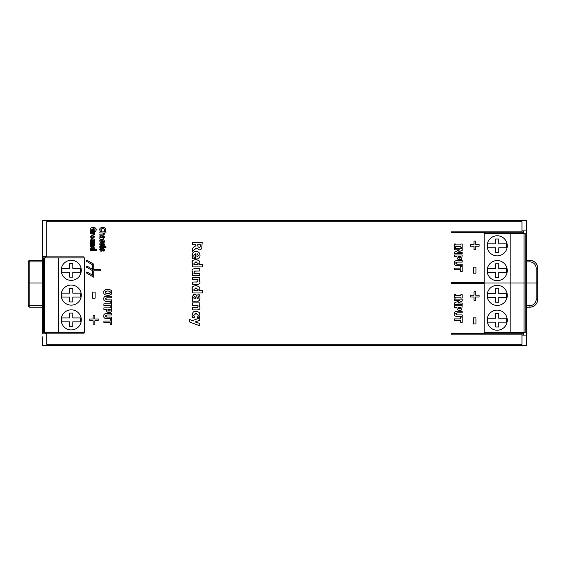 <?xml version="1.0" encoding="UTF-8"?>
<svg xmlns="http://www.w3.org/2000/svg" width="566" height="566" viewBox="0 0 566 566"><rect width="100%" height="100%" fill="white"/><g stroke="black" fill="none" stroke-linecap="round" stroke-linejoin="round"><path stroke-width="0.85" d="M45.669 256.356L45.669 257.919M45.669 332.284L45.669 333.841M523.062 230.886L523.062 233.425M523.062 332.575L523.062 335.114M521.272 344.284L521.272 345.458L526.38 345.458L526.38 220.542L521.272 220.542L521.272 221.716M521.965 335.114L526.38 335.114M521.272 345.458L42.351 345.458L42.351 336.869M45.28 333.841L45.28 332.284M45.28 257.919L45.28 256.356M46.773 333.841L42.351 333.841L42.351 229.131M521.272 220.542L42.351 220.542L42.351 256.356L46.773 256.356M44.502 332.284L43.327 332.284L43.327 257.919L84.511 257.919L84.511 332.284L44.502 332.284L44.502 257.919M83.987 332.284L83.987 333.162L46.773 333.162L46.773 344.284L521.965 344.284L521.965 334.138L451.187 334.138L451.187 333.353L484.362 333.353L484.362 332.575M484.22 282.611L451.187 282.611L451.187 283.389L484.22 283.389M484.362 233.425L484.362 232.647L451.187 232.647L451.187 231.862L521.965 231.862L521.965 221.716L46.773 221.716L46.773 256.844L83.987 256.844L83.987 257.919M89.753 320.788L93.135 320.788L93.135 324.191L94.855 324.191L94.855 320.788L98.236 320.788L98.236 319.026L94.855 319.026L94.855 315.616L93.135 315.616L93.135 319.026L89.753 319.026L89.753 320.788M111.7 313.437L106.719 313.437C104.632 313.522 103.635 314.392 103.734 316.054C103.635 317.71 104.632 318.587 106.726 318.665L111.7 318.665L111.7 317.094L106.832 317.094L105.219 316.054L106.832 315.007L111.7 315.007L111.7 313.437M106.712 311.385L107.384 312.156L109.238 312.694L111.191 311.951L111.7 307.89L103.896 307.89L103.896 309.46L106.45 309.46L106.585 311.095M92.569 298.183L95.109 298.183L95.109 292.106L92.569 292.106L92.569 298.183M111.7 296.209L106.719 296.209C104.632 296.294 103.635 297.164 103.734 298.827C103.635 300.489 104.632 301.36 106.726 301.437L111.7 301.437L111.7 299.867L106.832 299.867L105.219 298.827L106.832 297.78L111.7 297.78L111.7 296.209M110.214 324.474L110.214 322.634L103.896 322.634L103.896 321.064L110.214 321.064L110.214 319.224L111.7 319.224L111.7 324.474L110.214 324.474M107.802 289.332C104.852 289.622 103.493 290.634 103.734 292.353C103.493 294.079 104.852 295.084 107.802 295.374C110.724 295.098 112.082 294.094 111.87 292.353C112.103 290.627 110.745 289.622 107.802 289.332L109.825 289.636M110.214 307.246L110.214 305.407L103.896 305.407L103.896 303.836L110.214 303.836L110.214 301.996L111.7 301.996L111.7 307.246L110.214 307.246M90.687 249.5L90.227 249.5L90.227 250.604L96.347 250.604L96.347 249.5L94.465 249.5L94.763 248.637L94.14 247.59L92.4 247.144L90.107 248.453L90.687 249.5L90.263 249.019M94.642 243.281L90.227 243.281L90.227 244.378L93.355 244.378L93.623 244.944L93.34 245.396L90.227 245.474L90.227 246.585L93.107 246.585L94.763 245.474L94.154 244.378L94.642 244.378L94.642 243.281M90.716 241.335L90.227 241.335L90.227 242.432L94.642 242.432L94.642 241.335L91.515 241.335L91.246 240.769L91.529 240.317L94.642 240.239L94.642 239.135L91.77 239.135L90.107 240.246L90.716 241.335L90.114 240.394M94.013 233.503L94.642 233.503L94.642 232.4L90.227 232.4L90.227 233.503L93.185 233.503L93.34 234.77L94.642 234.77L94.013 233.503M92.435 234.932L90.093 236.758L92.435 238.576L94.784 236.758L91.841 234.968M102.333 250.738L103.09 249.33L103.458 249.896L102.97 251.063L104.094 251.063L104.406 249.854L103.967 248.637L102.948 248.212L101.066 250.101L100.691 249.507L101.272 248.198L100.104 248.198L99.75 249.507L100.189 250.773L101.547 251.198M102.488 250.448L102.679 249.769L101.25 251.219L100.55 251.049M90.404 228.622L90.107 229.803C89.966 228.381 90.984 227.582 93.164 227.391L91.897 227.546M93.489 228.614L94.628 229.011L95.109 230.001L94.303 231.551L95.682 231.551L96.199 229.838C96.305 228.409 95.293 227.589 93.164 227.391M93.185 228.607L91.183 230.136M90.107 229.803L90.56 231.572L93.447 231.572L93.447 229.527L92.35 229.527L92.35 230.433L91.197 230.433M99.871 247.59L104.286 247.59L104.286 246.493L99.871 246.493L99.871 247.59M105.991 246.458L104.915 246.458L104.915 247.625L105.991 247.625L105.991 246.458M102.333 242.17L103.09 240.762L103.458 241.335L102.97 242.503L104.094 242.503L104.406 241.293L103.967 240.076L102.948 239.644L101.066 241.533L100.691 240.946L101.272 239.63L100.104 239.63L99.75 240.939L100.189 242.206L101.547 242.63M102.488 241.88L102.679 241.201L101.25 242.651L100.189 242.206L101.088 242.644M102.333 245.481L103.09 244.08L103.458 244.646L102.97 245.814L104.094 245.814L104.406 244.604L103.967 243.387L102.948 242.956L101.066 244.845L100.691 244.257L101.272 242.941L100.104 242.941L99.75 244.25L100.189 245.517L101.547 245.948M102.488 245.191L102.679 244.512L101.25 245.962L100.55 245.8M103.125 236.043L103.436 237.104L102.779 237.968L102.411 236.362L101.137 235.753L99.75 236.836L100.338 237.961L99.871 237.961L99.871 239.05L102.871 239.05L104.413 237.31L104.194 236.043L103.125 236.043M102.057 234.091L99.871 234.091L99.871 235.201L102.743 235.201L104.406 234.091L103.797 233.001L105.984 233.001L105.984 231.897L99.871 231.897L99.871 233.001L102.998 233.001L102.984 234.013L102.057 234.091L102.984 234.013L102.998 233.001L103.26 233.56M103.528 228.678L101.272 229.025L100.854 229.881L101.272 229.025L102.786 228.607L104.293 229.004L104.738 229.874L103.953 231.268L105.347 231.268L105.835 229.683C105.991 228.388 104.972 227.624 102.793 227.391C100.599 227.596 99.588 228.36 99.758 229.683L100.26 231.268L101.632 231.268L100.854 229.881L101.555 228.841M189.553 322.019L189.553 319.514L192.482 320.646L199.777 317.908L199.777 320.349L195.086 321.927L199.777 323.398L199.777 325.79L189.553 322.019L199.777 325.79M195.072 313.585L195.999 313.465L198.305 315.34L197.385 317.71L199.374 317.71L199.975 315.227L199.062 312.34L195.999 311.081L193.041 312.262L192.093 315.29L192.673 317.71L194.676 317.71L193.763 315.375L195.999 313.465L196.699 313.529M195.999 307.55L192.299 307.55L192.299 309.899L197.166 309.899C199.14 309.807 200.081 309.022 199.975 307.543L198.949 305.23L199.777 305.23L199.777 302.902L192.299 302.902L192.299 305.23L197.591 305.23L198.043 306.425L197.569 307.38L196.154 307.55M197.668 307.331L198.029 306.256M199.777 277.432L192.299 277.432L192.299 279.76L197.591 279.76L198.043 280.955L197.569 281.91L192.299 282.08L192.299 284.429L197.166 284.429C199.14 284.337 200.081 283.552 199.975 282.073L198.949 279.76L199.777 279.76L199.777 277.432M197.569 281.91L198.043 280.955L197.668 281.861M192.157 295.933L192.412 297.914L193.091 298.855L192.299 298.855L192.299 301.169L197.385 301.169C199.041 301.409 199.911 300.178 199.982 297.475L199.614 294.801L197.81 294.801L198.341 297.044L197.209 298.876L196.699 295.7M192.1 296.662L194.442 294.171L196.296 294.971M460.71 322.309L460.71 320.469L454.392 320.469L454.392 318.899L460.71 318.899L460.71 317.059L462.196 317.059L462.196 322.309L460.71 322.309M193.077 290.62L192.299 290.62L192.299 292.955L202.649 292.955L202.649 290.62L199.473 290.62L199.975 288.78L198.928 286.573L195.977 285.625C193.155 285.936 191.853 286.856 192.086 288.398L193.077 290.62L192.355 289.594M457.724 303.029L462.196 301.041L462.196 299.117L454.392 299.117L454.392 300.546L459.833 300.546L454.392 302.959L454.392 304.458L462.196 304.458L462.196 303.029L457.724 303.029L462.196 301.041M193.126 273.314L192.299 273.314L192.299 275.642L199.777 275.642L199.777 273.314L194.471 273.314L194.025 272.119L194.499 271.164L199.777 270.994L199.777 268.645L194.909 268.645C192.935 268.73 191.994 269.515 192.086 271.001L192.857 272.982M473.424 323.95L475.971 323.95L475.971 317.873L473.424 317.873L473.424 323.95M193.077 264.591L192.299 264.591L192.299 266.919L202.649 266.919L202.649 264.591L199.473 264.591L199.975 262.751L198.928 260.537L195.977 259.589C193.155 259.9 191.853 260.827 192.086 262.362L193.077 264.591L192.355 263.558M473.424 273.201L475.971 273.201L475.971 267.124L473.424 267.124L473.424 273.201M200.01 255.478C199.954 252.889 198.609 251.552 195.992 251.474C193.508 251.375 192.207 252.832 192.093 255.853L192.716 258.789L194.64 258.789L193.784 256.094L194.166 254.523L195.588 253.809L195.588 258.924L196.437 258.924C198.864 258.903 200.053 257.756 200.01 255.478L199.565 253.419M462.196 264.188L457.328 264.188L455.715 263.14L457.328 262.1L462.196 262.1L462.196 260.53L457.208 260.53C455.128 260.608 454.13 261.485 454.222 263.14C454.13 264.803 455.128 265.673 457.215 265.758L462.196 265.758L462.196 264.188M195.935 245.637L192.299 248.389L192.299 251.424L196.515 248.085L199.487 249.974L201.68 248.821L202.211 242.262L192.299 242.262L192.299 244.738L195.935 244.738L195.935 245.637L192.299 248.389M462.196 254.983L454.392 254.983L454.392 256.554L456.946 256.554L457.208 258.471L457.873 259.249L459.733 259.787L461.686 259.044L462.196 254.983M462.196 311.272L457.208 311.272C455.128 311.357 454.13 312.227 454.222 313.889C454.13 315.552 455.128 316.422 457.215 316.5L462.196 316.5L462.196 314.929L457.328 314.929L455.715 313.889L457.328 312.842L462.196 312.842L462.196 311.272M460.837 247.335L462.196 247.335L462.196 243.967L460.837 243.967L460.837 244.866L455.75 244.866L455.75 243.967L454.392 243.967L454.392 247.335L455.75 247.335L455.75 246.436L460.837 246.436L460.837 247.335M457.208 309.22L457.873 309.991L459.733 310.529L461.686 309.786L462.196 305.725L454.392 305.725L454.392 307.296L456.946 307.296L457.08 308.93M92.576 269.331L86.916 266.062L86.329 267.074L92.576 270.682L92.576 275.175L86.916 271.906L86.329 272.918L93.744 277.199L93.744 270.803L100.38 270.803L100.38 269.628L93.744 269.628L93.744 264.166L86.916 260.219L86.329 261.237L92.576 264.838L92.576 269.331M455.75 294.709L454.392 294.709L454.392 298.077L455.75 298.077L455.75 297.178L460.837 297.178L460.837 298.077L462.196 298.077L462.196 294.709L460.837 294.709L460.837 295.608L455.75 295.608L455.75 294.709M479.091 244.47L475.709 244.47L475.709 241.059L473.99 241.059L473.99 244.47L470.608 244.47L470.608 246.231L473.99 246.231L473.99 249.634L475.709 249.634L475.709 246.231L479.091 246.231L479.091 244.47M470.608 296.973L473.99 296.973L473.99 300.383L475.709 300.383L475.709 296.973L479.091 296.973L479.091 295.211L475.709 295.211L475.709 291.808L473.99 291.808L473.99 295.211L470.608 295.211L470.608 296.973M457.724 252.287L462.196 250.292L462.196 248.368L454.392 248.368L454.392 249.797L459.833 249.797L454.392 252.21L454.392 253.717L462.196 253.717L462.196 252.287L457.724 252.287L462.196 250.292M460.71 268.157L460.71 266.31L462.196 266.31L462.196 271.567L460.71 271.567L460.71 269.72L454.392 269.72L454.392 268.157L460.71 268.157M58.355 332.284L58.355 257.919M71.238 329.936A10.054 10.054 0 0 1 61.185 319.889A10.054 10.054 0 0 1 71.238 309.835A10.054 10.054 0 0 1 81.292 319.889A10.054 10.054 0 0 1 71.238 329.936M71.238 305.152A10.054 10.054 0 0 1 61.185 295.098A10.054 10.054 0 0 1 71.238 285.052A10.054 10.054 0 0 1 81.292 295.098A10.054 10.054 0 0 1 71.238 305.152M71.238 280.368A10.054 10.054 0 0 1 61.185 270.315A10.054 10.054 0 0 1 71.238 260.261A10.054 10.054 0 0 1 81.292 270.315A10.054 10.054 0 0 1 71.238 280.368M526.38 230.886L521.965 230.886M523.451 230.886L523.451 233.425M523.451 332.575L523.451 335.114M484.284 334.138L484.284 333.353M484.284 232.647L484.284 231.862M72.802 317.936L80.605 317.936L80.605 321.842L72.802 321.842L72.802 326.716L69.675 326.716L69.675 321.842L61.871 321.842L61.871 317.936L69.675 317.936L69.675 313.055L72.802 313.055L72.802 317.936M72.802 293.146L80.605 293.146L80.605 297.051L72.802 297.051L72.802 301.933L69.675 301.933L69.675 297.051L61.871 297.051L61.871 293.146L69.675 293.146L69.675 288.271L72.802 288.271L72.802 293.146M80.605 268.362L72.802 268.362L72.802 263.48L69.675 263.48L69.675 268.362L61.871 268.362L61.871 272.267L69.675 272.267L69.675 277.142L72.802 277.142L72.802 272.267L80.605 272.267L80.605 268.362M105.495 313.592L106.719 313.437M106.832 317.094L105.962 317.002M105.849 318.594L106.726 318.665M110.681 312.368L111.375 311.696M109.238 312.694L109.825 312.651M108.983 311.081L110.087 310.656L109.188 311.088L110.087 310.656L110.25 309.46L107.908 309.46M108.481 310.975L109.188 311.088L108.219 310.812L107.908 309.567L107.95 310.331M105.495 296.365L106.719 296.209M106.832 299.867L105.962 299.775M105.849 301.367L106.726 301.437M111.849 292.693L111.721 291.412M110.271 294.879L109.91 295.035M109.493 295.169L109.019 295.275M108.467 295.346L107.802 295.374M108.7 293.697L105.821 293.337L105.205 292.353L105.807 291.37L107.802 290.945L109.804 291.377L110.391 292.353L109.054 293.627M105.255 292.664L105.212 292.197M106.599 291.065L106.953 291.002M110.356 292.07L109.96 291.49M107.802 293.754L110.03 293.153M110.384 292.509L109.804 291.377M105.821 293.337L105.205 292.353M92.4 247.144L91.706 247.193M90.242 247.95L90.107 248.453M94.755 248.814L94.465 249.5L94.763 248.637L94.14 247.59M93.68 248.792L93.609 249.5L91.444 249.5L91.183 248.835M93.609 249.5L93.73 249.061L92.414 248.276L92.966 248.325M91.444 249.5L91.176 248.941L92.414 248.276M94.755 245.616L94.154 244.378L94.755 245.34M94.041 246.443L93.107 246.585M93.623 244.944L93.355 244.378L93.34 245.396L93.623 244.944L92.414 245.474M91.515 241.335L91.529 240.317L92.456 240.239M91.246 240.769L91.529 240.317M94.664 234.529L94.444 233.949M93.397 234.232L93.34 234.678M90.1 236.524L90.136 237.196M91.168 238.357L93.022 238.541M94.77 236.984L94.734 236.312M93.503 237.253L91.359 237.246L93.503 237.253L93.793 236.758L93.503 237.253M91.359 237.246L91.374 236.248L91.359 237.246M92.428 236.057L92.782 236.072M93.524 236.27L93.793 236.758L93.524 236.27M104.094 251.063L104.363 249.443M104.392 250.13L103.967 248.637M103.09 249.33L102.679 249.769L103.09 249.33L103.458 249.896L102.97 250.979M103.458 249.896L103.281 250.561M101.066 250.101L100.691 249.507L101.066 250.101L101.639 249.04L101.066 250.101L100.691 249.507L101.272 248.283M100.691 249.507L100.911 248.743M103.26 248.241L102.404 248.283M90.341 231.034L90.56 231.572M96.185 230.171L95.987 228.834M94.303 227.532L93.638 227.412M94.911 230.716L94.303 231.444M104.094 242.503L104.363 240.875M104.392 241.569L103.967 240.076M103.09 240.762L102.679 241.201L103.09 240.762L103.458 241.335L102.97 242.411M103.458 241.335L103.281 241.993M101.066 241.533L100.691 240.946L101.066 241.533L101.639 240.479L101.066 241.533L100.691 240.946L101.272 239.722M100.691 240.946L100.911 240.182M103.26 239.68L102.404 239.722M101.066 244.845L100.691 244.257L101.066 244.845L101.639 243.79L101.066 244.845L100.691 244.257L101.272 243.033M100.691 244.257L100.911 243.493M103.26 242.991L102.404 243.033M104.094 245.814L104.363 244.187M104.392 244.88L103.967 243.387M103.09 244.08L102.679 244.512L103.09 244.08L103.458 244.646L102.97 245.722M103.458 244.646L103.281 245.304M103.422 237.38L103.253 236.404M102.871 239.05L103.472 238.972M99.934 237.522L99.75 236.836L99.934 237.522M102.234 236.135L102.729 237.543M103.436 237.104L102.92 237.961M101.024 237.961L100.706 237.395L101.25 236.857L101.937 237.961L101.024 237.961L100.706 237.395L101.25 236.857L101.937 237.961M100.706 237.395L101.25 236.857L100.706 237.395M104.399 234.232L103.797 233.001L104.399 233.956M103.684 235.06L102.743 235.201M104.01 228.834L104.484 229.173M101.632 231.161L101.165 230.68M99.927 230.624L100.26 231.268M105.835 229.881L105.778 229.173M104.936 227.957L104.561 227.744M104.045 227.546L103.415 227.426M105.347 231.268L105.736 230.461M104.441 230.638L103.953 231.147M104.293 229.004L104.738 229.874L104.293 229.004M199.777 317.908L192.482 320.646M198.093 316.373L197.881 316.769M194.676 317.413L194.11 316.719M192.15 314.448L192.107 315.75M193.798 311.625L194.371 311.35M194.725 311.236L195.107 311.151M195.532 311.095L197.52 311.3M199.062 312.34L199.352 312.743M199.649 317.073L199.826 316.486M196.225 307.55L196.791 307.522M197.591 305.23L197.852 305.668M199.975 307.543L199.876 306.8M199.317 305.697L198.949 305.23M198.963 309.496L197.166 309.899M199.975 282.073L199.876 281.33M199.317 280.227L198.949 279.76M198.963 284.026L197.166 284.429M196.225 282.08L196.791 282.052M197.591 279.76L197.852 280.198M192.362 297.815L192.893 298.622M195.482 294.355L193.367 294.405M196.961 296.648L197.025 297.016M197.088 297.475L197.209 298.876M198.185 298.24L198.312 296.697M199.734 295.282L199.614 294.801M197.385 301.169L198.708 300.864M194.796 296.534L194.35 296.556M195.525 297.178L194.633 296.527L195.525 297.178L195.801 298.855L194.251 298.855L193.721 297.652L194.633 296.527L195.454 297.009M195.73 298.148L195.801 298.855M192.291 287.387L192.1 288.695M198.928 286.573L197.966 285.986M197.067 285.717L196.671 285.66M199.473 290.62L199.748 290.047M195.129 288.08L195.999 288.009L198.227 289.693L198.022 290.62L194.35 290.62L193.919 289.176M194.35 290.62L193.905 289.431L196.345 288.023M198.227 289.693L198.022 290.62M194.096 268.709L194.449 268.666M194.032 271.928L194.654 271.1M195.652 270.994L196.062 270.994M194.025 272.119L194.471 273.314M192.291 261.358L192.1 262.666M198.928 260.537L197.966 259.957M197.067 259.688L196.671 259.631M199.473 264.591L199.748 264.018M195.129 262.044L195.999 261.98L198.227 263.657L198.022 264.591L194.35 264.591L193.919 263.148M194.35 264.591L193.905 263.402L196.345 261.987M198.227 263.657L198.022 264.591M197.463 251.686L194.57 251.679M192.412 253.809L192.1 256.271M195.086 253.886L195.588 253.809M193.82 255.514L193.784 256.094M194.64 258.542L193.919 257.091M192.313 257.615L192.716 258.789M197.477 253.879L196.996 253.801L198.489 255.591M197.477 256.575L198.517 255.294M196.996 253.801L196.996 256.624M457.328 264.188L456.458 264.089M456.345 265.687L457.215 265.758M455.991 260.678L457.208 260.53M455.715 263.14L455.779 262.744M196.968 248.821L196.515 248.085M199.48 247.392L200.237 246.804L200.385 245.573L200.166 246.939M199.175 247.42L198.05 246.946L199.175 247.42L198.05 246.946L197.718 244.738L200.385 244.738L200.385 245.573M461.17 259.461L461.87 258.789M459.118 259.737L460.321 259.744M458.446 257.424L459.684 258.174L458.715 257.905L460.583 257.749L459.684 258.174L460.583 257.749L460.738 256.554L458.403 256.554L458.446 257.424L458.403 256.66M455.991 311.427L457.208 311.272M455.715 313.889L455.779 313.486M457.328 314.929L456.458 314.838M456.345 316.429L457.215 316.5M459.118 310.479L460.321 310.486M461.17 310.21L461.87 309.531M458.446 308.166L459.684 308.923L458.715 308.647L459.684 308.923L460.583 308.491L459.684 308.923L460.583 308.491L460.738 307.296L458.403 307.296L458.446 308.166L458.403 307.402M86.916 266.062L86.329 267.074L92.576 270.682M86.916 260.219L86.329 261.237L92.576 264.838M86.916 271.906L86.329 272.918L93.744 277.199M526.38 307.204L529.896 307.204L526.38 307.204M42.351 305.64L28.3 305.64A1.564 1.564 0 0 0 29.864 307.204L29.864 260.36L42.351 260.36L29.864 260.36A1.564 1.564 -90 0 0 28.3 261.924L28.3 305.64A1.564 1.564 -90 0 0 29.864 307.204L42.351 307.204M526.38 260.36L529.896 260.36L526.38 260.36M537.7 299.4C537.24 304.14 534.637 306.744 529.896 307.204L529.896 305.64A6.247 6.247 -90 0 0 536.136 299.4L537.7 299.4A7.804 7.804 90 0 1 529.896 307.204A7.804 7.804 -90 0 0 537.7 299.4L537.7 268.171A7.804 7.804 -90 0 0 529.896 260.36A7.804 7.804 90 0 1 537.7 268.171L537.7 268.171C537.24 263.431 534.637 260.827 529.896 260.36L529.896 261.924L526.38 261.924M524.038 233.425L525.213 233.425L525.213 283L484.22 283L484.22 233.425L524.038 233.425L524.038 283L525.213 283L525.213 332.575L484.22 332.575L484.22 283L524.038 283L524.038 332.575M510.178 233.425L510.178 332.575M497.203 285.342A10.054 10.054 0 0 1 507.256 295.395A10.054 10.054 0 0 1 497.203 305.442A10.054 10.054 0 0 1 487.149 295.395A10.054 10.054 0 0 1 497.203 285.342M497.203 310.126A10.054 10.054 0 0 1 507.256 320.179A10.054 10.054 0 0 1 497.203 330.233A10.054 10.054 0 0 1 487.149 320.179A10.054 10.054 0 0 1 497.203 310.126M495.639 297.348L487.835 297.348L487.835 293.443L495.639 293.443L495.639 288.561L498.766 288.561L498.766 293.443L506.57 293.443L506.57 297.348L498.766 297.348L498.766 302.223L495.639 302.223L495.639 297.348M487.835 322.132L495.639 322.132L495.639 327.014L498.766 327.014L498.766 322.132L506.57 322.132L506.57 318.226L498.766 318.226L498.766 313.352L495.639 313.352L495.639 318.226L487.835 318.226L487.835 322.132M497.203 235.767A10.054 10.054 0 0 1 507.256 245.821A10.054 10.054 0 0 1 497.203 255.874A10.054 10.054 0 0 1 487.149 245.821A10.054 10.054 0 0 1 497.203 235.767M497.203 260.558A10.054 10.054 0 0 1 507.256 270.605A10.054 10.054 0 0 1 497.203 280.658A10.054 10.054 0 0 1 487.149 270.605A10.054 10.054 0 0 1 497.203 260.558M495.639 247.774L487.835 247.774L487.835 243.868L495.639 243.868L495.639 238.986L498.766 238.986L498.766 243.868L506.57 243.868L506.57 247.774L498.766 247.774L498.766 252.648L495.639 252.648L495.639 247.774M487.835 272.557L495.639 272.557L495.639 277.439L498.766 277.439L498.766 272.557L506.57 272.557L506.57 268.652L498.766 268.652L498.766 263.777L495.639 263.777L495.639 268.652L487.835 268.652L487.835 272.557M28.3 283L42.351 283M526.38 283L537.7 283M46.773 333.742L45.669 333.742M484.284 232.258L523.062 232.258M523.062 333.742L484.284 333.742M47.459 220.542L47.459 221.716M47.459 344.284L47.459 345.458M29.864 260.36A1.564 1.564 0 0 0 28.3 261.924L42.351 261.924M529.896 305.64L526.38 305.64M536.136 299.4L536.136 268.171A6.247 6.247 -90 0 0 529.896 261.924M536.136 268.171L537.7 268.171"/></g></svg>
